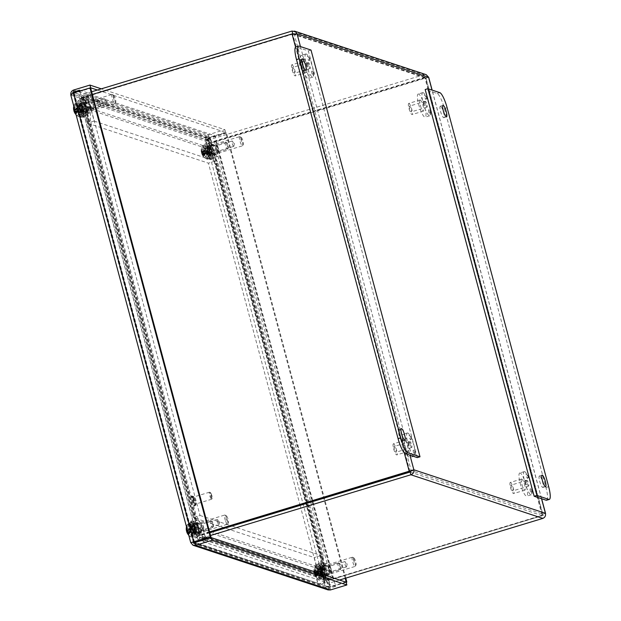 <?xml version="1.0" encoding="UTF-8"?>
<svg xmlns="http://www.w3.org/2000/svg" width="621" height="621" viewBox="0 0 621 621"><rect width="100%" height="100%" fill="white"/><g stroke="black" fill="none" stroke-linecap="round" stroke-linejoin="round"><path stroke-width="0.47" stroke-dasharray="3.1 2.33" d="M440.522 106.222A6 1.289 73.1 0 0 440.32 106.214A6 1.289 73.1 0 0 440.825 112.331A6 1.289 73.1 0 0 443.798 117.695A6 1.289 73.1 0 0 443.417 112.013A6 1.289 73.1 0 0 440.522 106.222M539.602 475.989A6 1.289 73.1 0 0 539.401 475.981A6 1.289 73.1 0 0 539.905 482.09A6 1.289 73.1 0 0 542.878 487.462A6 1.289 73.1 0 0 542.498 481.78A6 1.289 73.1 0 0 539.602 475.989M546.589 500.231A14.508 3.113 73.1 0 0 545.952 487.524L444.403 108.512A14.508 3.113 73.1 0 0 437.106 93.468L425.183 89.525M346.316 566.965A2.802 0.605 -106.9 0 1 344.965 564.256A2.802 0.605 -106.9 0 1 344.787 561.601A2.802 0.605 -106.9 0 1 345.051 561.726A2.802 0.605 -106.9 0 1 346.176 564.109A2.802 0.605 -106.9 0 1 346.572 566.717A2.802 0.605 -106.9 0 1 346.417 566.973A2.802 0.605 -106.9 0 1 346.316 566.965M331.203 572.57A3.796 0.815 -106.9 0 1 329.371 568.906A3.796 0.815 -106.9 0 1 329.13 565.312A3.796 0.815 -106.9 0 1 331.009 568.704A3.796 0.815 -106.9 0 1 331.327 572.57A3.796 0.815 -106.9 0 1 331.203 572.57M329.51 566.259A2.802 0.605 -106.9 0 1 330.869 568.968A2.802 0.605 -106.9 0 1 331.04 571.63A2.802 0.605 -106.9 0 1 330.946 571.623A2.802 0.605 -106.9 0 1 329.596 568.914A2.802 0.605 -106.9 0 1 329.417 566.259A2.802 0.605 -106.9 0 1 329.51 566.259M323.968 574.759A3.796 0.815 73.1 0 0 324.092 574.767A3.796 0.815 73.1 0 0 323.774 570.901A3.796 0.815 73.1 0 0 321.895 567.509A3.796 0.815 73.1 0 0 322.136 571.095A3.796 0.815 73.1 0 0 323.968 574.759M353.931 558A3.641 0.784 -106.9 0 1 353.993 558.031A3.641 0.784 -106.9 0 1 355.608 561.252A3.641 0.784 -106.9 0 1 356.05 564.823A3.641 0.784 -106.9 0 1 354.149 561.826A3.641 0.784 -106.9 0 1 353.931 558M352.549 557.223A4.797 1.032 73.1 0 0 352.386 557.216A4.797 1.032 73.1 0 0 352.79 562.106A4.797 1.032 73.1 0 0 355.165 566.399A4.797 1.032 73.1 0 0 355.352 566.22A4.797 1.032 73.1 0 0 354.762 561.508A4.797 1.032 73.1 0 0 352.635 557.262A4.797 1.032 73.1 0 0 352.549 557.223M323.137 566.135A4.797 1.032 -106.9 0 1 325.458 570.761A4.797 1.032 -106.9 0 1 325.761 575.31A4.797 1.032 -106.9 0 1 323.386 571.017A4.797 1.032 -106.9 0 1 322.974 566.127A4.797 1.032 -106.9 0 1 323.137 566.135M322.361 563.216A7.856 1.684 -106.9 0 1 326.149 570.792A7.856 1.684 -106.9 0 1 326.646 578.236A7.856 1.684 -106.9 0 1 322.757 571.211A7.856 1.684 -106.9 0 1 322.089 563.2A7.856 1.684 -106.9 0 1 322.361 563.216M320.987 563.627A7.856 1.684 -106.9 0 1 324.775 571.211A7.856 1.684 -106.9 0 1 325.272 578.656A7.856 1.684 -106.9 0 1 321.383 571.623A7.856 1.684 -106.9 0 1 320.715 563.62A7.856 1.684 -106.9 0 1 320.987 563.627M218.305 521.12A2.802 0.605 -106.9 0 1 218.965 524.528A2.802 0.605 -106.9 0 1 218.809 524.776A2.802 0.605 -106.9 0 1 217.42 522.269A2.802 0.605 -106.9 0 1 217.187 519.404A2.802 0.605 -106.9 0 1 217.451 519.529A2.802 0.605 -106.9 0 1 218.305 521.12M203.044 525.444A3.796 0.815 -106.9 0 1 203.727 530.381A3.796 0.815 -106.9 0 1 201.848 526.988A3.796 0.815 -106.9 0 1 201.53 523.123A3.796 0.815 -106.9 0 1 203.044 525.444M202.322 527.718A2.802 0.605 -106.9 0 1 201.817 524.07A2.802 0.605 -106.9 0 1 202.935 525.785A2.802 0.605 -106.9 0 1 203.44 529.434A2.802 0.605 -106.9 0 1 202.322 527.718M195.809 527.633A3.796 0.815 73.1 0 0 194.295 525.312A3.796 0.815 73.1 0 0 194.614 529.177A3.796 0.815 73.1 0 0 196.492 532.57A3.796 0.815 73.1 0 0 195.809 527.633M226.859 520.545A3.641 0.784 -106.9 0 1 225.997 517.091A3.641 0.784 -106.9 0 1 226.393 515.841A3.641 0.784 -106.9 0 1 228.008 519.063A3.641 0.784 -106.9 0 1 228.45 522.634A3.641 0.784 -106.9 0 1 226.859 520.545M225.648 521.275A4.797 1.032 73.1 0 0 227.565 524.209A4.797 1.032 73.1 0 0 227.744 524.031A4.797 1.032 73.1 0 0 227.162 519.319A4.797 1.032 73.1 0 0 225.035 515.073A4.797 1.032 73.1 0 0 224.779 515.026A4.797 1.032 73.1 0 0 225.648 521.275M196.244 530.187A4.797 1.032 -106.9 0 1 195.374 523.938A4.797 1.032 -106.9 0 1 197.757 528.23A4.797 1.032 -106.9 0 1 198.161 533.121A4.797 1.032 -106.9 0 1 196.244 530.187M195.91 531.242A7.856 1.684 -106.9 0 1 194.489 521.011A7.856 1.684 -106.9 0 1 198.386 528.036A7.856 1.684 -106.9 0 1 199.046 536.047A7.856 1.684 -106.9 0 1 195.91 531.242M194.536 531.654A7.856 1.684 -106.9 0 1 193.115 521.423A7.856 1.684 -106.9 0 1 197.004 528.455A7.856 1.684 -106.9 0 1 197.672 536.459A7.856 1.684 -106.9 0 1 194.536 531.654M106.028 104.204A2.802 0.605 -106.9 0 1 104.67 101.495A2.802 0.605 -106.9 0 1 104.491 98.84A2.802 0.605 -106.9 0 1 104.763 98.956A2.802 0.605 -106.9 0 1 105.88 101.347A2.802 0.605 -106.9 0 1 106.276 103.955A2.802 0.605 -106.9 0 1 106.121 104.204A2.802 0.605 -106.9 0 1 106.028 104.204M90.907 109.808A3.796 0.815 -106.9 0 1 89.075 106.144A3.796 0.815 -106.9 0 1 88.834 102.55A3.796 0.815 -106.9 0 1 90.713 105.943A3.796 0.815 -106.9 0 1 91.039 109.808A3.796 0.815 -106.9 0 1 90.907 109.808M89.214 103.497A2.802 0.605 -106.9 0 1 90.573 106.207A2.802 0.605 -106.9 0 1 90.751 108.869A2.802 0.605 -106.9 0 1 90.658 108.861A2.802 0.605 -106.9 0 1 89.3 106.152A2.802 0.605 -106.9 0 1 89.121 103.497A2.802 0.605 -106.9 0 1 89.214 103.497M83.672 111.997A3.796 0.815 73.1 0 0 83.804 112.005A3.796 0.815 73.1 0 0 83.478 108.139A3.796 0.815 73.1 0 0 81.599 104.747A3.796 0.815 73.1 0 0 81.84 108.333A3.796 0.815 73.1 0 0 83.672 111.997M113.635 95.238A3.641 0.784 -106.9 0 1 113.705 95.269A3.641 0.784 -106.9 0 1 115.312 98.491A3.641 0.784 -106.9 0 1 115.762 102.061A3.641 0.784 -106.9 0 1 113.86 99.065A3.641 0.784 -106.9 0 1 113.635 95.238M112.254 94.462A4.797 1.032 73.1 0 0 112.091 94.454A4.797 1.032 73.1 0 0 112.494 99.344A4.797 1.032 73.1 0 0 114.877 103.637A4.797 1.032 73.1 0 0 115.056 103.459A4.797 1.032 73.1 0 0 114.466 98.747A4.797 1.032 73.1 0 0 112.339 94.501A4.797 1.032 73.1 0 0 112.254 94.462M82.849 103.373A4.797 1.032 -106.9 0 1 85.162 108A4.797 1.032 -106.9 0 1 85.465 112.548A4.797 1.032 -106.9 0 1 83.09 108.256A4.797 1.032 -106.9 0 1 82.686 103.365A4.797 1.032 -106.9 0 1 82.849 103.373M82.065 100.455A7.856 1.684 -106.9 0 1 85.861 108.031A7.856 1.684 -106.9 0 1 86.358 115.475A7.856 1.684 -106.9 0 1 82.461 108.45A7.856 1.684 -106.9 0 1 81.801 100.439A7.856 1.684 -106.9 0 1 82.065 100.455M80.691 100.866A7.856 1.684 -106.9 0 1 84.479 108.45A7.856 1.684 -106.9 0 1 84.984 115.894A7.856 1.684 -106.9 0 1 81.087 108.861A7.856 1.684 -106.9 0 1 80.427 100.858A7.856 1.684 -106.9 0 1 80.691 100.866M233.628 146.393A2.802 0.605 -106.9 0 1 232.27 143.684A2.802 0.605 -106.9 0 1 232.099 141.029A2.802 0.605 -106.9 0 1 232.363 141.153A2.802 0.605 -106.9 0 1 233.488 143.536A2.802 0.605 -106.9 0 1 233.876 146.152A2.802 0.605 -106.9 0 1 233.721 146.401A2.802 0.605 -106.9 0 1 233.628 146.393M218.507 151.998A3.796 0.815 -106.9 0 1 216.675 148.334A3.796 0.815 -106.9 0 1 216.434 144.747A3.796 0.815 -106.9 0 1 218.32 148.14A3.796 0.815 -106.9 0 1 218.639 152.005A3.796 0.815 -106.9 0 1 218.507 151.998M216.822 145.694A2.802 0.605 -106.9 0 1 218.173 148.403A2.802 0.605 -106.9 0 1 218.351 151.058A2.802 0.605 -106.9 0 1 218.258 151.05A2.802 0.605 -106.9 0 1 216.9 148.349A2.802 0.605 -106.9 0 1 216.721 145.687A2.802 0.605 -106.9 0 1 216.822 145.694M211.272 154.187A3.796 0.815 73.1 0 0 211.404 154.194A3.796 0.815 73.1 0 0 211.086 150.329A3.796 0.815 73.1 0 0 209.207 146.936A3.796 0.815 73.1 0 0 209.448 150.53A3.796 0.815 73.1 0 0 211.272 154.187M241.235 137.435A3.641 0.784 -106.9 0 1 241.305 137.466A3.641 0.784 -106.9 0 1 242.92 140.68A3.641 0.784 -106.9 0 1 243.362 144.251A3.641 0.784 -106.9 0 1 241.46 141.262A3.641 0.784 -106.9 0 1 241.235 137.435M239.853 136.651A4.797 1.032 73.1 0 0 239.69 136.643A4.797 1.032 73.1 0 0 240.094 141.534A4.797 1.032 73.1 0 0 242.477 145.826A4.797 1.032 73.1 0 0 242.656 145.648A4.797 1.032 73.1 0 0 242.066 140.936A4.797 1.032 73.1 0 0 239.939 136.69A4.797 1.032 73.1 0 0 239.853 136.651M210.449 145.562A4.797 1.032 -106.9 0 1 212.762 150.197A4.797 1.032 -106.9 0 1 213.073 154.738A4.797 1.032 -106.9 0 1 210.69 150.445A4.797 1.032 -106.9 0 1 210.286 145.555A4.797 1.032 -106.9 0 1 210.449 145.562M209.665 142.644A7.856 1.684 -106.9 0 1 213.461 150.228A7.856 1.684 -106.9 0 1 213.958 157.664A7.856 1.684 -106.9 0 1 210.061 150.639A7.856 1.684 -106.9 0 1 209.401 142.628A7.856 1.684 -106.9 0 1 209.665 142.644M208.291 143.055A7.856 1.684 -106.9 0 1 212.087 150.639A7.856 1.684 -106.9 0 1 212.584 158.083A7.856 1.684 -106.9 0 1 208.687 151.058A7.856 1.684 -106.9 0 1 208.027 143.047A7.856 1.684 -106.9 0 1 208.291 143.055M401.942 440.918A6 1.289 73.1 0 0 402.152 440.926A6 1.289 73.1 0 0 401.64 434.809A6 1.289 73.1 0 0 398.666 429.445A6 1.289 73.1 0 0 399.047 435.127A6 1.289 73.1 0 0 401.942 440.918M302.869 71.151A6 1.289 73.1 0 0 303.071 71.159A6 1.289 73.1 0 0 302.567 65.05A6 1.289 73.1 0 0 299.594 59.678A6 1.289 73.1 0 0 299.974 65.36A6 1.289 73.1 0 0 302.869 71.151M311.012 50.053L308.303 50.875L296.38 46.932A14.508 3.113 73.1 0 0 295.883 46.909M417.289 457.615L308.303 50.875M88.174 107.596L88.749 112.168L87.313 111.695L85.31 106.649L84.743 102.085L86.172 102.558L88.174 107.596L85.496 108.411L83.493 103.373L82.065 102.9L82.64 107.464L84.642 112.502L86.071 112.975L85.496 108.411M86.071 112.975L88.749 112.168M84.642 112.502L87.313 111.695M82.64 107.464L85.31 106.649M82.065 102.9L84.743 102.085M83.493 103.373L86.172 102.558M200.878 528.207L201.445 532.771L200.016 532.298L198.014 527.26L197.439 522.696L198.875 523.169L200.878 528.207L198.2 529.014L196.197 523.977L194.769 523.503L195.336 528.067L197.338 533.113L198.774 533.586L198.2 529.014M198.774 533.586L201.445 532.771M197.338 533.113L200.016 532.298M195.336 528.067L198.014 527.26M194.769 523.503L197.439 522.696M196.197 523.977L198.875 523.169M212.351 144.282L213.787 144.755L215.782 149.793L216.356 154.357L214.928 153.884L212.925 148.846L212.351 144.282L209.673 145.089L210.247 149.661L212.25 154.699L213.678 155.172L213.112 150.608L211.109 145.562L209.673 145.089M211.109 145.562L213.787 144.755M213.112 150.608L215.782 149.793M213.678 155.172L216.356 154.357M212.25 154.699L214.928 153.884M210.247 149.661L212.925 148.846M325.055 564.885L326.483 565.358L328.486 570.404L329.06 574.968L327.624 574.495L325.621 569.457L325.055 564.885L322.377 565.7L322.951 570.264L324.954 575.302L326.382 575.776L325.808 571.211L323.805 566.173L322.377 565.7M323.805 566.173L326.483 565.358M325.808 571.211L328.486 570.404M326.382 575.776L329.06 574.968M324.954 575.302L327.624 574.495M322.951 570.264L325.621 569.457M327.562 579.905A4.075 3.936 108.3 0 1 322.71 577.173L320.653 569.511L200.49 529.775L202.547 537.437A4.075 3.936 -71.7 0 0 207.391 540.177L327.57 579.905L323.758 581.062L323.021 578.33L326.832 577.173L327.57 579.905L326.832 577.173L206.661 537.437L207.391 540.177M205.217 536.629L325.388 576.358L323.331 568.696L203.168 528.96L205.217 536.629A1.211 1.164 -71.7 0 0 206.661 537.437L202.85 538.593L203.587 541.326L207.398 540.177L206.669 537.437M203.168 528.96L200.49 529.775M325.388 576.358A1.211 1.164 -71.7 0 0 326.825 577.173M323.331 568.696L320.653 569.511M88.5 96.457A4.075 3.936 -71.7 0 0 85.737 101.502L87.786 109.164L207.957 148.9L205.9 141.239A4.075 3.936 108.3 0 1 208.664 136.193L88.5 96.457L84.689 97.613L85.426 100.346L89.238 99.189L88.508 96.457L89.23 99.197L209.401 138.925L208.672 136.193L204.86 137.35L210.752 139.29L423.957 74.683L426.2 74.691M208.578 140.424L88.415 100.695L90.464 108.357L210.635 148.093L208.578 140.424A1.211 1.164 108.3 0 1 209.401 138.925L205.598 140.082L204.86 137.35M210.635 148.093L207.957 148.9M88.415 100.695A1.211 1.164 108.3 0 1 89.23 99.197M90.464 108.357L87.786 109.164M209.409 138.925L208.672 136.193M91.644 91.768L78.797 95.665L84.689 97.613M205.598 140.082L211.482 142.03L210.752 139.29M320.801 569.558L320.661 556.874L215.394 163.998L208.097 148.947L210.775 148.14L218.072 163.183L323.339 556.059L323.479 568.743L320.801 569.558L323.052 577.965L328.61 579.804A4.075 0.598 165 0 0 333.423 578.982L542.816 515.523C544.997 514.553 545.867 513.808 545.424 513.288L542.746 514.103L425.944 78.091L542.746 514.103L411.18 470.594L294.37 34.66L425.936 78.168L424.686 77.415L211.482 142.03M292.553 33.845L79.535 98.397L85.426 100.346M339.485 580.03L329.642 583.01L323.758 581.062M203.587 541.326L197.695 539.385L210.542 535.488M202.85 538.593L196.958 536.645L197.695 539.385M209.805 532.756L196.958 536.645M323.479 568.743L325.73 577.157L331.288 578.989L332.716 578.749L542.11 515.29L542.746 514.103L542.117 515.663L328.913 580.278L323.021 578.33M79.535 98.397L78.797 95.665M328.913 580.278L329.642 583.01M215.394 163.998L218.072 163.183M320.661 556.874L323.339 556.059M90.456 120.994L90.324 108.31L87.646 109.117L87.786 121.801L90.456 120.994L195.731 513.87L203.02 528.913L200.35 529.729L193.053 514.677L195.731 513.87M87.786 121.801L193.053 514.677M427.885 77.578L425.61 78.091L542.816 515.523L542.11 515.29L424.904 77.858L428.032 77.532L425.936 78.168L424.904 77.858L425.61 78.091L216.217 141.557A4.075 0.598 -15 0 1 211.404 142.372L205.846 140.54L208.097 148.947M205.846 140.54L208.524 139.725L210.775 148.14M87.646 109.117L85.395 100.711L79.837 98.871A4.075 0.598 -15 0 1 79.705 98.77A4.075 0.598 -15 0 1 82.64 97.388L92.358 94.439M90.324 108.31L88.066 99.896L85.395 100.711M209.572 531.871L199.846 534.813A4.075 0.598 165 0 0 196.919 536.202A4.075 0.598 165 0 0 197.043 536.303L202.601 538.135L205.279 537.328L203.02 528.913M202.601 538.135L200.35 529.729M88.066 99.896L82.515 98.064L83.346 97.621L292.739 34.163L292.033 33.93M205.279 537.328L199.683 535.457L200.552 535.046L83.346 97.621M325.73 577.157L323.052 577.965M208.524 139.725L214.082 141.565L215.51 141.316L311.959 501.287M209.681 532.282L200.552 535.046M424.904 77.858L215.51 141.316M293.166 33.751L425.307 77.4L424.686 77.415L423.957 74.683L292.002 31.05M297.048 33.852L294.37 34.66L292.739 33.782M294.37 34.66L292.739 34.163L409.953 471.587L413.128 470.004M410.163 472.03L542.117 515.663L542.847 518.395M210.387 153.278A6.047 1.296 73.1 0 0 207.142 146.998A6.047 1.296 73.1 0 0 207.655 153.162A6.047 1.296 73.1 0 0 210.651 158.572A6.047 1.296 73.1 0 0 210.387 153.278M217.171 151.221A6.047 1.296 -106.9 0 1 217.435 156.515A6.047 1.296 -106.9 0 1 214.439 151.105A6.047 1.296 -106.9 0 1 213.927 144.941A6.047 1.296 -106.9 0 1 217.171 151.221M322.47 571.576A6.047 1.296 73.1 0 0 319.225 565.296A6.047 1.296 73.1 0 0 319.737 571.46A6.047 1.296 73.1 0 0 322.734 576.87A6.047 1.296 73.1 0 0 322.47 571.576M329.254 569.519A6.047 1.296 -106.9 0 1 329.518 574.813A6.047 1.296 -106.9 0 1 326.522 569.403A6.047 1.296 -106.9 0 1 326.009 563.239A6.047 1.296 -106.9 0 1 329.254 569.519M306.774 502.855L215.2 161.103L94.151 121.079L90.433 107.208L94.012 108.396L90.293 94.524L83.517 96.581L87.227 110.445L83.649 109.265L87.367 123.129L208.415 163.16L299.99 504.912M94.012 108.396L87.227 110.445M90.433 107.208L83.649 109.265M94.151 121.079L87.367 123.129M215.2 161.103L208.415 163.16M300.114 505.385L318.022 572.213L314.443 571.025L318.162 584.889L328.897 588.444L208.144 137.792L83.517 96.581M90.293 94.524L214.92 135.735L335.674 586.387L324.938 582.84L321.228 568.968L324.806 570.156L318.022 572.213M324.806 570.156L306.898 503.328M321.228 568.968L314.443 571.025M324.938 582.84L318.162 584.889M335.674 586.387L328.897 588.444M214.92 135.735L208.144 137.792M191.276 527.415A6.047 1.296 73.1 0 0 194.52 533.695A6.047 1.296 73.1 0 0 194.008 527.532A6.047 1.296 73.1 0 0 191.012 522.129A6.047 1.296 73.1 0 0 191.276 527.415M198.052 525.366A6.047 1.296 -106.9 0 1 197.796 520.072A6.047 1.296 -106.9 0 1 200.793 525.482A6.047 1.296 -106.9 0 1 201.297 531.646A6.047 1.296 -106.9 0 1 198.052 525.366M79.193 109.125A6.047 1.296 73.1 0 0 82.438 115.405A6.047 1.296 73.1 0 0 81.925 109.242A6.047 1.296 73.1 0 0 78.929 103.831A6.047 1.296 73.1 0 0 79.193 109.125M85.977 107.068A6.047 1.296 -106.9 0 1 85.714 101.774A6.047 1.296 -106.9 0 1 88.71 107.185A6.047 1.296 -106.9 0 1 89.222 113.348A6.047 1.296 -106.9 0 1 85.977 107.068M231.951 526.041L321.08 555.508L324.799 569.379L321.22 568.192L324.93 582.056L318.154 584.113L314.436 570.249L318.014 571.429L314.296 557.565L193.247 517.541L83.641 108.489L87.219 109.669L83.501 95.805L72.773 92.257M321.22 568.192L314.436 570.249M324.799 569.379L318.014 571.429M321.08 555.508L314.296 557.565M79.55 90.2L90.286 93.748L94.004 107.612L90.425 106.432L200.032 515.484L193.247 517.541M200.032 515.484L231.152 525.777M90.425 106.432L83.641 108.489M94.004 107.612L87.219 109.669M90.286 93.748L83.501 95.805M73.014 93.173L193.325 542.156M200.195 540.441L79.775 91.046M193.519 542.909L318.154 584.113M324.93 582.056L200.412 540.883M211.124 493.625A3.066 0.66 -106.9 0 1 212.157 498.36A3.066 0.66 -106.9 0 1 210.519 495.729A3.066 0.66 -106.9 0 1 210.426 492.632A3.066 0.66 -106.9 0 1 211.124 493.625M210.55 493.416A3.679 0.792 73.1 0 0 209.712 492.228A3.679 0.792 73.1 0 0 209.518 492.189A3.679 0.792 73.1 0 0 209.828 495.938A3.679 0.792 73.1 0 0 211.652 499.23A3.679 0.792 73.1 0 0 211.792 499.09A3.679 0.792 73.1 0 0 210.55 493.416M194.295 498.337A3.679 0.792 -106.9 0 1 195.483 502.001A3.679 0.792 -106.9 0 1 195.398 504.151A3.679 0.792 -106.9 0 1 193.581 500.86A3.679 0.792 -106.9 0 1 193.271 497.118A3.679 0.792 -106.9 0 1 194.295 498.337M83.261 116.601A5.434 1.164 -106.9 0 1 80.637 111.353A5.434 1.164 -106.9 0 1 80.288 106.199A5.434 1.164 -106.9 0 1 80.474 106.214A5.434 1.164 -106.9 0 1 83.098 111.462A5.434 1.164 -106.9 0 1 83.447 116.608A5.434 1.164 -106.9 0 1 83.261 116.601M77.796 107.022A5.434 1.164 73.1 0 0 77.617 107.014A5.434 1.164 73.1 0 0 78.075 112.556A5.434 1.164 73.1 0 0 80.769 117.423A5.434 1.164 73.1 0 0 80.419 112.269A5.434 1.164 73.1 0 0 77.796 107.022M194.746 532.678A5.434 1.164 -106.9 0 1 192.122 527.431A5.434 1.164 -106.9 0 1 191.78 522.277A5.434 1.164 -106.9 0 1 191.967 522.284A5.434 1.164 -106.9 0 1 194.59 527.532A5.434 1.164 -106.9 0 1 194.932 532.686A5.434 1.164 -106.9 0 1 194.746 532.678M189.289 523.099A5.434 1.164 73.1 0 0 189.102 523.092A5.434 1.164 73.1 0 0 189.56 528.634A5.434 1.164 73.1 0 0 192.254 533.493A5.434 1.164 73.1 0 0 191.912 528.347A5.434 1.164 73.1 0 0 189.289 523.099M209.704 158.409A5.434 1.164 -106.9 0 1 207.08 153.162A5.434 1.164 -106.9 0 1 206.731 148.008A5.434 1.164 -106.9 0 1 206.917 148.015A5.434 1.164 -106.9 0 1 209.541 153.263A5.434 1.164 -106.9 0 1 209.89 158.417A5.434 1.164 -106.9 0 1 209.704 158.409M204.239 148.83A5.434 1.164 73.1 0 0 204.053 148.823A5.434 1.164 73.1 0 0 204.519 154.365A5.434 1.164 73.1 0 0 207.212 159.224A5.434 1.164 73.1 0 0 206.863 154.078A5.434 1.164 73.1 0 0 204.239 148.83M321.189 574.487A5.434 1.164 -106.9 0 1 318.565 569.24A5.434 1.164 -106.9 0 1 318.224 564.085A5.434 1.164 -106.9 0 1 318.402 564.093A5.434 1.164 -106.9 0 1 321.026 569.341A5.434 1.164 -106.9 0 1 321.375 574.495A5.434 1.164 -106.9 0 1 321.189 574.487M315.732 564.908A5.434 1.164 73.1 0 0 315.546 564.9A5.434 1.164 73.1 0 0 316.004 570.443A5.434 1.164 73.1 0 0 318.697 575.302A5.434 1.164 73.1 0 0 318.356 570.156A5.434 1.164 73.1 0 0 315.732 564.908M328.028 589.903L325.381 587.148L330.395 587.07L346.153 582.296M330.426 589.95L329.689 587.218L194.14 542.614L194.761 542.599L193.504 541.923L73.542 94.229L74.233 92.801L209.168 137.412L208.151 138.848L205.481 139.663L325.381 587.148L328.059 586.34L208.151 138.848L73.604 94.361L193.511 541.846L329.689 587.218L346.138 582.226M194.357 542.133L191.454 542.475M194.544 542.156L74.241 93.173L73.604 94.361L70.778 94.966M73.534 92.94L74.241 93.173L90.689 88.19M345.183 578.306L225.827 132.871L226.533 133.104L205.481 139.663C205.14 137.249 206.125 135.588 208.431 134.679L224.88 129.696L101.324 88.842M70.817 94.703L70.934 95.168L205.481 139.663M73.503 90.061L208.431 134.679L209.168 137.412L225.617 132.428L97.388 90.029M73.992 91.885L74.233 92.801L90.092 87.988M225.617 132.428L224.88 129.696M328.059 586.34L329.689 586.837L345.548 582.032M208.151 138.848L209.386 137.854L225.827 132.871M209.386 137.854L210.092 138.087L330.395 587.07L329.689 586.837L209.386 137.854L206.211 139.438M345.781 578.12L226.533 133.104M212.615 525.156A3.679 0.792 73.1 0 0 210.643 520.577A3.679 0.792 73.1 0 0 210.449 520.538A3.679 0.792 73.1 0 0 210.767 524.287A3.679 0.792 73.1 0 0 212.584 527.578A3.679 0.792 73.1 0 0 212.724 527.439A3.679 0.792 73.1 0 0 212.615 525.156M213.383 524.45A2.468 0.528 -106.9 0 1 213.461 525.987A2.468 0.528 -106.9 0 1 212.141 523.868A2.468 0.528 -106.9 0 1 212.064 521.376A2.468 0.528 -106.9 0 1 213.383 524.45M192.774 531.172A3.679 0.792 73.1 0 0 190.608 526.554A3.679 0.792 73.1 0 0 190.919 530.303A3.679 0.792 73.1 0 0 192.735 533.586A3.679 0.792 73.1 0 0 192.774 531.172M187.154 530.955A9.284 3.811 146 0 1 187.472 530.194L187.884 530.551L187.154 530.955L187.48 531.56A9.362 1.933 171 0 0 188.512 531.739A3.687 0.792 -106.9 0 1 188.792 533.059L188.792 533.059A9.362 4.789 -15.3 0 1 187.666 532.469L188.334 532.647L187.534 533.26A9.362 8.686 -68.7 0 0 188.481 534.828L190.841 532.158A1.824 0.396 73.1 0 1 190.732 532.05L189.933 530.062L186.874 530.901A3.284 0.706 73.1 0 1 186.626 529.721L186.347 529.573M190.903 530.839L188.543 531.646A3.284 0.706 73.1 0 1 188.792 532.826L191.02 531.157A1.824 0.396 73.1 0 0 190.95 530.823L187.48 531.56M188.047 534.394L188.093 534.464A3.687 0.792 -106.9 0 0 188.481 534.828M188.52 534.402A3.284 0.706 73.1 0 1 188.132 534.013L190.732 532.05M186.626 529.721L189.863 529.736A1.824 0.396 73.1 0 0 189.933 530.062M189.979 528.727L186.898 528.145A3.284 0.706 73.1 0 1 187.286 528.533L190.142 528.844A1.824 0.396 73.1 0 0 190.111 528.805A1.824 0.396 73.1 0 0 190.034 528.735L186.455 530.093A9.284 7.561 21 0 1 186.284 529.007L187.2 529.86L186.455 530.093L186.541 529.69A9.362 9.036 135 0 1 186.657 527.803A3.687 0.792 -106.9 0 1 187.084 528.23L187.084 528.23A9.362 7.677 -45 0 0 186.836 529.985L187.045 530.691L190.826 529.822L190.95 530.823M191.462 532.74A6.676 1.436 73.1 0 0 189.265 526.29A6.676 1.436 73.1 0 0 187.278 524.59L187.278 524.59A6.676 1.436 73.1 0 0 188.093 531.157A6.676 1.436 73.1 0 0 191.058 537.064L191.058 537.064A6.676 1.436 73.1 0 0 191.462 532.74M187.472 530.194A9.284 3.175 -10.6 0 0 187.045 530.691M186.284 529.007A9.284 8.818 168.8 0 0 186.432 530.225L190.313 529.302L190.034 528.735L189.863 529.736L190.313 529.302M187.053 532.624L187.643 531.956L186.812 532.034L186.595 531.39L189.871 530.078M186.952 532.422A9.284 2.484 148.9 0 1 186.921 532.298L190.647 530.885M187.93 534.231A9.362 8.026 152 0 1 187.231 532.965L186.921 532.298M190.973 531.188L187.534 532.756A9.284 8.127 33 0 0 188.233 533.804A9.284 8.252 165.3 0 1 187.511 532.888L190.794 532.197M193.83 532.228A7.219 1.552 73.1 0 0 189.576 523.161A7.219 1.552 73.1 0 0 190.189 530.52A7.219 1.552 73.1 0 0 193.768 536.979A7.219 1.552 73.1 0 0 193.83 532.228M188.233 533.804L188.334 532.647L191.159 531.382L187.457 532.88M190.826 529.822L190.212 528.921M191.02 531.157L190.841 532.158M191.478 525.226L192.052 525.055L192.743 526.476L192.168 526.647L191.478 525.226A5.379 1.157 73.1 0 0 191.485 526.065L192.176 527.485L192.751 527.314L192.068 525.894L191.485 526.065M193.178 532.368L193.752 532.189L193.744 530.986L193.162 531.165L193.178 532.368A5.379 1.157 73.1 0 0 193.659 533.354L193.643 532.158L194.226 531.98L194.233 533.183L193.659 533.354M195.281 533.881L195.856 533.703L195.165 532.282L194.59 532.461L195.281 533.881A5.379 1.157 73.1 0 0 195.266 533.043L194.583 531.623L195.157 531.444L195.848 532.865L195.266 533.043M193.441 534.984A8.764 1.879 -106.9 0 1 190.624 526.266A8.764 1.879 -106.9 0 1 190.833 521.166A8.764 1.879 -106.9 0 1 195.18 529.007A8.764 1.879 -106.9 0 1 195.918 537.941A8.764 1.879 -106.9 0 1 193.441 534.984M192.176 527.485A3.462 0.745 73.1 0 0 193.162 531.165M193.643 532.158A3.462 0.745 73.1 0 0 194.381 532.872A3.462 0.745 73.1 0 0 194.59 532.461M194.583 531.623A3.462 0.745 73.1 0 0 193.589 527.943L193.581 526.74A5.379 1.157 73.1 0 0 193.1 525.754L193.108 526.957A3.462 0.745 73.1 0 0 192.37 526.243A3.462 0.745 73.1 0 0 192.168 526.647M192.743 526.476A3.462 0.745 -106.9 0 1 192.952 526.065A3.462 0.745 -106.9 0 1 193.69 526.779L193.674 525.576L193.1 525.754M192.052 525.055A5.379 1.157 -106.9 0 1 192.394 524.233A5.379 1.157 -106.9 0 1 193.674 525.576M195.157 531.444A3.462 0.745 -106.9 0 0 194.171 527.772L194.156 526.569A5.379 1.157 -106.9 0 1 195.848 532.865M195.856 533.703A5.379 1.157 -106.9 0 1 195.514 534.526A5.379 1.157 -106.9 0 1 194.233 533.183M195.165 532.282A3.462 0.745 -106.9 0 1 194.963 532.694A3.462 0.745 -106.9 0 1 194.226 531.98M194.171 527.772L193.589 527.943M193.744 530.986A3.462 0.745 -106.9 0 1 192.751 527.314M194.156 526.569L193.581 526.74M193.108 526.957L193.69 526.779M193.752 532.189A5.379 1.157 -106.9 0 1 192.068 525.894M194.257 525.405A5.379 1.157 -106.9 0 1 196.166 530.916A5.379 1.157 -106.9 0 1 196.096 534.355A5.379 1.157 -106.9 0 1 194.575 532.539A5.379 1.157 -106.9 0 1 192.844 527.19A5.379 1.157 -106.9 0 1 192.976 524.054A5.379 1.157 -106.9 0 1 194.257 525.405M194.598 534.634A8.764 1.879 -106.9 0 1 191.78 525.917A8.764 1.879 -106.9 0 1 191.99 520.817A8.764 1.879 -106.9 0 1 196.337 528.657A8.764 1.879 -106.9 0 1 197.074 537.592A8.764 1.879 -106.9 0 1 194.598 534.634M340.23 567.353A3.679 0.792 73.1 0 0 338.259 562.766A3.679 0.792 73.1 0 0 338.065 562.735A3.679 0.792 73.1 0 0 338.375 566.484A3.679 0.792 73.1 0 0 340.199 569.768A3.679 0.792 73.1 0 0 340.339 569.636A3.679 0.792 73.1 0 0 340.23 567.353M340.999 566.647A2.468 0.528 -106.9 0 1 341.069 568.176A2.468 0.528 -106.9 0 1 339.757 566.065A2.468 0.528 -106.9 0 1 339.671 563.573A2.468 0.528 -106.9 0 1 340.999 566.647M320.382 573.369A3.679 0.792 73.1 0 0 318.216 568.751A3.679 0.792 73.1 0 0 318.526 572.492A3.679 0.792 73.1 0 0 320.351 575.783A3.679 0.792 73.1 0 0 320.382 573.369M316.407 575.023L316.399 575.248A9.362 4.789 -15.3 0 1 315.282 574.666L315.942 574.844L315.142 575.457A9.362 8.686 -68.7 0 0 316.089 577.025L318.457 574.347A1.824 0.396 73.1 0 1 318.348 574.239L317.541 572.259L314.482 573.098A3.284 0.706 73.1 0 1 314.234 571.91L313.962 571.77A9.362 4.44 175.8 0 0 313.954 572.399A9.362 4.44 175.8 0 0 314.016 572.678L314.808 572.057L314.063 572.29L314.156 571.887A9.362 9.036 135 0 1 314.265 569.993L314.505 570.342L314.265 569.993A3.687 0.792 -106.9 0 1 314.7 570.427A9.362 7.677 -45 0 0 314.451 572.182L314.661 572.88L315.499 572.748L314.762 573.144L315.088 573.757A9.362 1.933 171 0 0 316.12 573.936L316.12 573.936A3.687 0.792 -106.9 0 1 316.399 575.248L318.627 573.346A1.824 0.396 73.1 0 0 318.557 573.02L316.159 573.843A3.284 0.706 73.1 0 1 316.407 575.023M316.089 577.025A3.687 0.792 -106.9 0 1 315.709 576.661A3.687 0.792 -106.9 0 1 315.662 576.591L315.747 576.203L315.662 576.591A9.362 8.026 152 0 1 315.538 576.428A9.362 8.026 152 0 1 314.847 575.162L314.529 574.495L315.251 574.153L314.428 574.231L314.203 573.587A9.362 2.282 -19 0 1 314.195 573.548A9.362 2.282 -19 0 1 314.234 573.082A3.687 0.792 -106.9 0 1 313.962 571.77L314.234 573.098M316.136 576.591A3.284 0.706 73.1 0 1 315.747 576.203L318.348 574.239M317.587 570.916L314.505 570.342A3.284 0.706 73.1 0 1 314.894 570.73L317.75 571.041A1.824 0.396 73.1 0 0 317.719 571.002A1.824 0.396 73.1 0 0 317.649 570.932L314.063 572.29A9.284 7.561 21 0 1 313.9 571.204A9.284 8.818 168.8 0 0 314.04 572.422L317.409 571.933L313.962 571.77M319.078 574.93A6.676 1.436 73.1 0 0 316.873 568.487A6.676 1.436 73.1 0 0 314.894 566.787L314.894 566.787A6.676 1.436 73.1 0 0 315.709 573.354A6.676 1.436 73.1 0 0 318.674 579.261L318.674 579.261A6.676 1.436 73.1 0 0 319.078 574.93M314.762 573.144A9.284 3.811 146 0 1 315.08 572.391A9.284 3.175 -10.6 0 0 314.661 572.88M314.428 574.231A9.284 4.502 -12.2 0 0 314.513 574.51A9.284 4.502 -12.2 0 0 314.661 574.813A9.284 2.484 148.9 0 1 314.583 574.673A9.284 2.484 148.9 0 1 314.529 574.495M318.589 573.377L315.15 574.953A9.284 8.127 33 0 0 315.848 576.001A9.284 8.252 165.3 0 1 315.126 575.085L318.41 574.394M321.437 574.425A7.219 1.552 73.1 0 0 317.191 565.358A7.219 1.552 73.1 0 0 317.797 572.717A7.219 1.552 73.1 0 0 321.375 579.176A7.219 1.552 73.1 0 0 321.437 574.425M314.661 574.813L318.255 573.082M313.9 571.204L314.808 572.057L317.921 571.499L317.649 570.932L317.471 571.933L317.921 571.499M315.08 572.391L315.499 572.748L318.441 572.019L318.557 573.02M315.848 576.001L315.942 574.844L318.767 573.579L315.064 575.069M318.441 572.019L317.82 571.118M318.627 573.346L318.457 574.347M319.085 567.423L319.668 567.252L320.358 568.665L319.776 568.844L319.085 567.423A5.379 1.157 73.1 0 0 319.101 568.262L319.784 569.682L320.366 569.511L319.675 568.091L319.101 568.262M320.785 574.557L321.368 574.386L321.352 573.183L320.77 573.362L320.785 574.557A5.379 1.157 73.1 0 0 321.267 575.551L321.251 574.347L321.833 574.177L321.849 575.38L321.267 575.551M322.889 576.078L323.471 575.9L322.78 574.479L322.198 574.658L322.889 576.078A5.379 1.157 73.1 0 0 322.881 575.232L322.19 573.82L322.773 573.641L323.456 575.062L322.881 575.232M321.057 577.181A8.764 1.879 -106.9 0 1 318.239 568.463A8.764 1.879 -106.9 0 1 318.449 563.363A8.764 1.879 -106.9 0 1 322.788 571.204A8.764 1.879 -106.9 0 1 323.533 580.138A8.764 1.879 -106.9 0 1 321.057 577.181M319.784 569.682A3.462 0.745 73.1 0 0 320.77 573.362M321.251 574.347A3.462 0.745 73.1 0 0 321.996 575.062A3.462 0.745 73.1 0 0 322.198 574.658M322.19 573.82A3.462 0.745 73.1 0 0 321.204 570.14L321.189 568.937A5.379 1.157 73.1 0 0 320.708 567.951L320.723 569.147A3.462 0.745 73.1 0 0 319.986 568.432A3.462 0.745 73.1 0 0 319.776 568.844M320.358 568.665A3.462 0.745 -106.9 0 1 320.56 568.262A3.462 0.745 -106.9 0 1 321.298 568.976L321.29 567.773L320.708 567.951M319.668 567.252A5.379 1.157 -106.9 0 1 320.009 566.43A5.379 1.157 -106.9 0 1 321.29 567.773M322.773 573.641A3.462 0.745 -106.9 0 0 321.779 569.962L321.771 568.766A5.379 1.157 -106.9 0 1 323.456 575.062M323.471 575.9A5.379 1.157 -106.9 0 1 323.13 576.723A5.379 1.157 -106.9 0 1 321.849 575.38M322.78 574.479A3.462 0.745 -106.9 0 1 322.571 574.891A3.462 0.745 -106.9 0 1 321.833 574.177M321.779 569.962L321.204 570.14M321.352 573.183A3.462 0.745 -106.9 0 1 320.366 569.511M321.771 568.766L321.189 568.937M320.723 569.147L321.298 568.976M321.368 574.386A5.379 1.157 -106.9 0 1 319.675 568.091M321.864 567.594A5.379 1.157 -106.9 0 1 323.774 573.113A5.379 1.157 -106.9 0 1 323.704 576.544A5.379 1.157 -106.9 0 1 322.183 574.728A5.379 1.157 -106.9 0 1 320.459 569.379A5.379 1.157 -106.9 0 1 320.583 566.251A5.379 1.157 -106.9 0 1 321.864 567.594M322.214 576.831A8.764 1.879 -106.9 0 1 319.396 568.114A8.764 1.879 -106.9 0 1 319.605 563.014A8.764 1.879 -106.9 0 1 323.945 570.854A8.764 1.879 -106.9 0 1 324.69 579.789A8.764 1.879 -106.9 0 1 322.214 576.831M99.919 104.553A3.679 0.792 73.1 0 0 97.947 99.965A3.679 0.792 73.1 0 0 97.753 99.934A3.679 0.792 73.1 0 0 98.064 103.676A3.679 0.792 73.1 0 0 99.88 106.967A3.679 0.792 73.1 0 0 100.028 106.828A3.679 0.792 73.1 0 0 99.919 104.553M100.687 103.847A2.468 0.528 -106.9 0 1 100.757 105.376A2.468 0.528 -106.9 0 1 99.438 103.265A2.468 0.528 -106.9 0 1 99.36 100.773A2.468 0.528 -106.9 0 1 100.687 103.847M80.07 110.561A3.679 0.792 73.1 0 0 77.904 105.95A3.679 0.792 73.1 0 0 78.215 109.692A3.679 0.792 73.1 0 0 80.039 112.983A3.679 0.792 73.1 0 0 80.07 110.561M74.45 110.344A9.284 3.811 146 0 1 74.768 109.591L75.188 109.948L74.45 110.344L74.776 110.949A9.362 1.933 171 0 0 75.809 111.136A3.687 0.792 -106.9 0 1 76.088 112.448L76.088 112.448A9.362 4.789 -15.3 0 1 74.97 111.865L75.63 112.044L74.831 112.657A9.362 8.686 -68.7 0 0 75.778 114.225L78.137 111.547A1.824 0.396 73.1 0 1 78.036 111.438L77.229 109.459L74.171 110.29A3.284 0.706 73.1 0 1 73.922 109.11L73.643 108.97M78.199 110.235L75.847 111.035A3.284 0.706 73.1 0 1 76.096 112.222L78.316 110.546A1.824 0.396 73.1 0 0 78.246 110.22L74.776 110.949M75.351 113.79L75.397 113.86A3.687 0.792 -106.9 0 0 75.778 114.225M75.816 113.79A3.284 0.706 73.1 0 1 75.436 113.402L78.036 111.438M73.922 109.11L77.159 109.133A1.824 0.396 73.1 0 0 77.229 109.459M77.276 108.116L74.194 107.542A3.284 0.706 73.1 0 1 74.582 107.93L77.439 108.24A1.824 0.396 73.1 0 0 77.408 108.201A1.824 0.396 73.1 0 0 77.338 108.132L73.752 109.49A9.284 7.561 21 0 1 73.588 108.403L74.497 109.257L73.752 109.49L73.837 109.086A9.362 9.036 135 0 1 73.953 107.192A3.687 0.792 -106.9 0 1 74.388 107.627L74.388 107.627A9.362 7.677 -45 0 0 74.14 109.381L74.349 110.08L78.13 109.218L78.246 110.22M78.766 112.129A6.676 1.436 73.1 0 0 76.562 105.679A6.676 1.436 73.1 0 0 74.582 103.986L74.582 103.986A6.676 1.436 73.1 0 0 75.397 110.546A6.676 1.436 73.1 0 0 78.362 116.461L78.362 116.461A6.676 1.436 73.1 0 0 78.766 112.129M74.768 109.591A9.284 3.175 -10.6 0 0 74.349 110.08M73.588 108.403A9.284 8.818 168.8 0 0 73.728 109.622L77.609 108.698L77.338 108.132L77.159 109.133L77.609 108.698M74.349 112.013L74.939 111.353L74.109 111.423L73.891 110.786L77.175 109.475M74.248 111.819A9.284 2.484 148.9 0 1 74.217 111.687L77.943 110.282M75.226 113.627A9.362 8.026 152 0 1 74.528 112.354L74.217 111.687M78.277 110.577L74.831 112.153A9.284 8.127 33 0 0 75.537 113.201A9.284 8.252 165.3 0 1 74.807 112.285L78.099 111.594M81.126 111.625A7.219 1.552 73.1 0 0 76.88 102.558A7.219 1.552 73.1 0 0 77.485 109.917A7.219 1.552 73.1 0 0 81.064 116.368A7.219 1.552 73.1 0 0 81.126 111.625M75.537 113.201L75.63 112.044L78.456 110.779L74.753 112.269M78.13 109.218L77.509 108.31M78.316 110.546L78.137 111.547M78.774 104.623L79.356 104.444L80.039 105.865L79.465 106.044L78.774 104.623A5.379 1.157 73.1 0 0 78.782 105.461L79.472 106.882L80.055 106.703L79.364 105.283L78.782 105.461M80.474 111.757L81.056 111.586L81.041 110.383L80.458 110.554L80.474 111.757A5.379 1.157 73.1 0 0 80.955 112.75L80.94 111.547L81.522 111.376L81.537 112.572L80.955 112.75M82.577 113.27L83.16 113.1L82.469 111.679L81.887 111.85L82.577 113.27A5.379 1.157 73.1 0 0 82.57 112.432L81.879 111.012L82.453 110.841L83.144 112.261L82.57 112.432M80.746 114.38A8.764 1.879 -106.9 0 1 77.928 105.663A8.764 1.879 -106.9 0 1 78.137 100.563A8.764 1.879 -106.9 0 1 82.477 108.403A8.764 1.879 -106.9 0 1 83.222 117.338A8.764 1.879 -106.9 0 1 80.746 114.38M79.472 106.882A3.462 0.745 73.1 0 0 80.458 110.554M80.94 111.547A3.462 0.745 73.1 0 0 81.677 112.261A3.462 0.745 73.1 0 0 81.887 111.85M81.879 111.012A3.462 0.745 73.1 0 0 80.893 107.34L80.877 106.137A5.379 1.157 73.1 0 0 80.396 105.143L80.412 106.346A3.462 0.745 73.1 0 0 79.674 105.632A3.462 0.745 73.1 0 0 79.465 106.044M80.039 105.865A3.462 0.745 -106.9 0 1 80.249 105.461A3.462 0.745 -106.9 0 1 80.986 106.175L80.971 104.972L80.396 105.143M79.356 104.444A5.379 1.157 -106.9 0 1 79.698 103.622A5.379 1.157 -106.9 0 1 80.971 104.972M82.453 110.841A3.462 0.745 -106.9 0 0 81.467 107.161L81.452 105.958A5.379 1.157 -106.9 0 1 83.144 112.261M83.16 113.1A5.379 1.157 -106.9 0 1 82.818 113.922A5.379 1.157 -106.9 0 1 81.537 112.572M82.469 111.679A3.462 0.745 -106.9 0 1 82.259 112.091A3.462 0.745 -106.9 0 1 81.522 111.376M81.467 107.161L80.893 107.34M81.041 110.383A3.462 0.745 -106.9 0 1 80.055 106.703M81.452 105.958L80.877 106.137M80.412 106.346L80.986 106.175M81.056 111.586A5.379 1.157 -106.9 0 1 79.364 105.283M81.553 104.794A5.379 1.157 -106.9 0 1 83.462 110.313A5.379 1.157 -106.9 0 1 83.393 113.744A5.379 1.157 -106.9 0 1 81.871 111.927A5.379 1.157 -106.9 0 1 80.148 106.579A5.379 1.157 -106.9 0 1 80.272 103.451A5.379 1.157 -106.9 0 1 81.553 104.794M81.902 114.031A8.764 1.879 -106.9 0 1 79.084 105.314A8.764 1.879 -106.9 0 1 79.294 100.206A8.764 1.879 -106.9 0 1 83.633 108.054A8.764 1.879 -106.9 0 1 84.378 116.981A8.764 1.879 -106.9 0 1 81.902 114.031M227.527 146.742A3.679 0.792 73.1 0 0 225.555 142.162A3.679 0.792 73.1 0 0 225.361 142.124A3.679 0.792 73.1 0 0 225.671 145.873A3.679 0.792 73.1 0 0 227.496 149.164A3.679 0.792 73.1 0 0 227.635 149.024A3.679 0.792 73.1 0 0 227.527 146.742M228.295 146.044A2.468 0.528 -106.9 0 1 228.365 147.573A2.468 0.528 -106.9 0 1 227.053 145.454A2.468 0.528 -106.9 0 1 226.975 142.962A2.468 0.528 -106.9 0 1 228.295 146.044M207.678 152.758A3.679 0.792 73.1 0 0 205.512 148.14A3.679 0.792 73.1 0 0 205.823 151.889A3.679 0.792 73.1 0 0 207.647 155.18A3.679 0.792 73.1 0 0 207.678 152.758M203.704 154.412L203.696 154.645A9.362 4.789 -15.3 0 1 202.578 154.055L203.238 154.233L202.438 154.854A9.362 8.686 -68.7 0 0 203.393 156.414L205.753 153.744A1.824 0.396 73.1 0 1 205.644 153.635L204.837 151.656L201.778 152.487A3.284 0.706 73.1 0 1 201.53 151.307L201.258 151.159A9.362 4.44 175.8 0 0 201.251 151.796A9.362 4.44 175.8 0 0 201.313 152.075L202.112 151.446L201.367 151.687L201.452 151.276A9.362 9.036 135 0 1 201.569 149.389L201.802 149.739L201.569 149.389A3.687 0.792 -106.9 0 1 201.996 149.824A9.362 7.677 -45 0 0 201.747 151.578L201.957 152.277L202.795 152.137L202.066 152.541L202.384 153.146A9.362 1.933 171 0 0 203.424 153.325L203.424 153.325A3.687 0.792 -106.9 0 1 203.696 154.645L205.924 152.743A1.824 0.396 73.1 0 0 205.854 152.417L203.455 153.232A3.284 0.706 73.1 0 1 203.704 154.412M203.393 156.414A3.687 0.792 -106.9 0 1 203.005 156.05A3.687 0.792 -106.9 0 1 202.958 155.987L203.044 155.599L202.958 155.987A9.362 8.026 152 0 1 202.842 155.817A9.362 8.026 152 0 1 202.143 154.551L201.833 153.884A9.284 4.502 -12.2 0 0 201.957 154.21A9.284 2.484 148.9 0 1 201.879 154.062A9.284 2.484 148.9 0 1 201.833 153.884L202.555 153.55L201.724 153.62L201.507 152.983A9.362 2.282 -19 0 1 201.491 152.945A9.362 2.282 -19 0 1 201.538 152.479A3.687 0.792 -106.9 0 1 201.258 151.159L201.53 152.494M203.432 155.987A3.284 0.706 73.1 0 1 203.044 155.599L205.644 153.635M204.883 150.313L201.802 149.739A3.284 0.706 73.1 0 1 202.19 150.127L205.054 150.429A1.824 0.396 73.1 0 0 205.023 150.398A1.824 0.396 73.1 0 0 204.946 150.321L201.367 151.687A9.284 7.561 21 0 1 201.196 150.6A9.284 8.818 168.8 0 0 201.344 151.819L204.713 151.322L201.258 151.159M206.374 154.326A6.676 1.436 73.1 0 0 204.169 147.876A6.676 1.436 73.1 0 0 202.19 146.183L202.19 146.183A6.676 1.436 73.1 0 0 203.005 152.743A6.676 1.436 73.1 0 0 205.97 158.65L205.97 158.65A6.676 1.436 73.1 0 0 206.374 154.326M202.066 152.541A9.284 3.811 146 0 1 202.384 151.78A9.284 3.175 -10.6 0 0 201.957 152.277M201.724 153.62A9.284 4.502 -12.2 0 0 201.809 153.899A9.385 9.385 0 0 1 201.491 152.937M205.885 152.774L202.446 154.342A9.284 8.127 33 0 0 203.145 155.397A9.284 8.252 165.3 0 1 202.423 154.474L205.706 153.783M208.741 153.822A7.219 1.552 73.1 0 0 204.488 144.755A7.219 1.552 73.1 0 0 205.101 152.106A7.219 1.552 73.1 0 0 208.672 158.565A7.219 1.552 73.1 0 0 208.741 153.822M201.957 154.21L205.551 152.471M201.196 150.6L202.112 151.446L205.217 150.895L204.946 150.321L204.767 151.322L205.217 150.895M202.384 151.78L202.795 152.137L205.737 151.415L205.854 152.417M203.145 155.397L203.238 154.233L206.063 152.968L202.368 154.466M205.737 151.415L205.124 150.507M205.924 152.743L205.753 153.744M206.389 146.82L206.964 146.641L207.655 148.062L207.072 148.24L206.389 146.82A5.379 1.157 73.1 0 0 206.397 147.658L207.088 149.079L207.662 148.9L206.972 147.48L206.397 147.658M208.089 153.954L208.664 153.775L208.648 152.58L208.074 152.75L208.089 153.954A5.379 1.157 73.1 0 0 208.571 154.947L208.555 153.744L209.13 153.566L209.145 154.769L208.571 154.947M210.185 155.467L210.767 155.289L210.077 153.876L209.502 154.047L210.185 155.467A5.379 1.157 73.1 0 0 210.177 154.629L209.487 153.208L210.069 153.03L210.76 154.45L210.177 154.629M208.353 156.577A8.764 1.879 -106.9 0 1 205.535 147.86A8.764 1.879 -106.9 0 1 205.745 142.752A8.764 1.879 -106.9 0 1 210.092 150.6A8.764 1.879 -106.9 0 1 210.83 159.527A8.764 1.879 -106.9 0 1 208.353 156.577M207.088 149.079A3.462 0.745 73.1 0 0 208.074 152.75M208.555 153.744A3.462 0.745 73.1 0 0 209.293 154.458A3.462 0.745 73.1 0 0 209.502 154.047M209.487 153.208A3.462 0.745 73.1 0 0 208.501 149.537L208.485 148.334A5.379 1.157 73.1 0 0 208.004 147.34L208.019 148.543A3.462 0.745 73.1 0 0 207.282 147.829A3.462 0.745 73.1 0 0 207.072 148.24M207.655 148.062A3.462 0.745 -106.9 0 1 207.864 147.651A3.462 0.745 -106.9 0 1 208.602 148.365L208.586 147.161L208.004 147.34M206.964 146.641A5.379 1.157 -106.9 0 1 207.305 145.819A5.379 1.157 -106.9 0 1 208.586 147.161M210.069 153.03A3.462 0.745 -106.9 0 0 209.083 149.358L209.067 148.155A5.379 1.157 -106.9 0 1 210.76 154.45M210.767 155.289A5.379 1.157 -106.9 0 1 210.426 156.112A5.379 1.157 -106.9 0 1 209.145 154.769M210.077 153.876A3.462 0.745 -106.9 0 1 209.867 154.28A3.462 0.745 -106.9 0 1 209.13 153.566M209.083 149.358L208.501 149.537M208.648 152.58A3.462 0.745 -106.9 0 1 207.662 148.9M209.067 148.155L208.485 148.334M208.019 148.543L208.602 148.365M208.664 153.775A5.379 1.157 -106.9 0 1 206.972 147.48M209.161 146.991A5.379 1.157 -106.9 0 1 211.07 152.502A5.379 1.157 -106.9 0 1 211.008 155.941A5.379 1.157 -106.9 0 1 209.487 154.124A5.379 1.157 -106.9 0 1 207.756 148.776A5.379 1.157 -106.9 0 1 207.888 145.648A5.379 1.157 -106.9 0 1 209.161 146.991M209.51 156.22A8.764 1.879 -106.9 0 1 206.692 147.503A8.764 1.879 -106.9 0 1 206.902 142.403A8.764 1.879 -106.9 0 1 211.249 150.243A8.764 1.879 -106.9 0 1 211.986 159.178A8.764 1.879 -106.9 0 1 209.51 156.22M429.127 113.038A2.437 0.52 -106.9 0 1 428.498 109.925A2.437 0.52 -106.9 0 1 428.707 109.715A2.437 0.52 -106.9 0 1 429.841 111.896A2.437 0.52 -106.9 0 1 430.105 114.334A2.437 0.52 -106.9 0 1 429.127 113.038M426.161 98.428A2.437 0.52 -106.9 0 1 426.099 99.376A2.437 0.52 -106.9 0 1 425.571 99.011A2.437 0.52 -106.9 0 1 424.593 96.302A2.437 0.52 -106.9 0 1 424.702 94.757A2.437 0.52 -106.9 0 1 425.532 96.092A2.437 0.52 -106.9 0 1 426.161 98.428M423.367 101.13A2.437 0.52 -106.9 0 1 424.593 103.66A2.437 0.52 -106.9 0 1 424.764 105.749A2.437 0.52 -106.9 0 1 423.491 103.614A2.437 0.52 -106.9 0 1 423.359 101.13A2.437 0.52 -106.9 0 1 423.367 101.13L423.437 101.153C425.641 101.891 426.084 103.42 424.764 105.749M426.992 107.084A3.02 0.644 -106.9 0 1 425.532 104.173A3.02 0.644 -106.9 0 1 425.346 101.308A3.02 0.644 -106.9 0 1 425.447 101.316A3.02 0.644 -106.9 0 1 426.906 104.227A3.02 0.644 -106.9 0 1 427.093 107.091A3.02 0.644 -106.9 0 1 426.992 107.084M409.643 106.106A3.02 0.644 73.1 0 0 409.542 106.098A3.02 0.644 73.1 0 0 409.79 109.18A3.02 0.644 73.1 0 0 411.288 111.881A3.02 0.644 73.1 0 0 411.094 109.017A3.02 0.644 73.1 0 0 409.643 106.106M408.928 103.443A5.806 1.25 73.1 0 0 408.727 103.435A5.806 1.25 73.1 0 0 409.223 109.35A5.806 1.25 73.1 0 0 412.096 114.543A5.806 1.25 73.1 0 0 411.731 109.048A5.806 1.25 73.1 0 0 408.928 103.443M420.215 100.02A5.806 1.25 73.1 0 0 420.013 100.012A5.806 1.25 73.1 0 0 420.502 105.935A5.806 1.25 73.1 0 0 423.382 111.128A5.806 1.25 73.1 0 0 423.017 105.624A5.806 1.25 73.1 0 0 420.215 100.02M418.601 94.012A12.094 2.6 73.1 0 0 418.189 93.996A12.094 2.6 73.1 0 0 419.214 106.323A12.094 2.6 73.1 0 0 425.206 117.144A12.094 2.6 73.1 0 0 424.438 105.686A12.094 2.6 73.1 0 0 418.601 94.012M423.126 92.645A12.094 2.6 73.1 0 0 422.715 92.63A12.094 2.6 73.1 0 0 423.732 104.949A12.094 2.6 73.1 0 0 429.724 115.77A12.094 2.6 73.1 0 0 428.964 104.32A12.094 2.6 73.1 0 0 423.126 92.645M312.254 74.396A2.437 0.52 -106.9 0 1 311.618 71.283A2.437 0.52 -106.9 0 1 311.827 71.066A2.437 0.52 -106.9 0 1 312.961 73.247A2.437 0.52 -106.9 0 1 313.232 75.684A2.437 0.52 -106.9 0 1 312.254 74.396M309.281 59.779A2.437 0.52 -106.9 0 1 309.219 60.734A2.437 0.52 -106.9 0 1 308.691 60.361A2.437 0.52 -106.9 0 1 307.713 57.66A2.437 0.52 -106.9 0 1 307.822 56.115A2.437 0.52 -106.9 0 1 308.66 57.443A2.437 0.52 -106.9 0 1 309.281 59.779M306.487 62.488A2.437 0.52 -106.9 0 1 307.713 65.019A2.437 0.52 -106.9 0 1 307.884 67.107A2.437 0.52 -106.9 0 1 306.611 64.972A2.437 0.52 -106.9 0 1 306.487 62.488L306.564 62.511C308.761 63.241 309.204 64.77 307.884 67.107M310.112 68.442A3.02 0.644 -106.9 0 1 308.66 65.523A3.02 0.644 -106.9 0 1 308.466 62.667A3.02 0.644 -106.9 0 1 308.567 62.667A3.02 0.644 -106.9 0 1 310.026 65.585A3.02 0.644 -106.9 0 1 310.221 68.442A3.02 0.644 -106.9 0 1 310.112 68.442M292.763 67.456A3.02 0.644 73.1 0 0 292.662 67.456A3.02 0.644 73.1 0 0 292.918 70.53A3.02 0.644 73.1 0 0 294.408 73.231A3.02 0.644 73.1 0 0 294.222 70.375A3.02 0.644 73.1 0 0 292.763 67.456M292.049 64.801A5.806 1.25 73.1 0 0 291.854 64.786A5.806 1.25 73.1 0 0 292.344 70.709A5.806 1.25 73.1 0 0 295.223 75.902A5.806 1.25 73.1 0 0 294.851 70.398A5.806 1.25 73.1 0 0 292.049 64.801M303.335 61.378A5.806 1.25 73.1 0 0 303.141 61.37A5.806 1.25 73.1 0 0 303.63 67.285A5.806 1.25 73.1 0 0 306.502 72.478A5.806 1.25 73.1 0 0 306.137 66.983A5.806 1.25 73.1 0 0 303.335 61.378M301.728 55.37A12.094 2.6 73.1 0 0 301.317 55.354A12.094 2.6 73.1 0 0 302.334 67.673A12.094 2.6 73.1 0 0 308.327 78.494A12.094 2.6 73.1 0 0 307.558 67.037A12.094 2.6 73.1 0 0 301.728 55.37M306.246 53.996A12.094 2.6 73.1 0 0 305.835 53.98A12.094 2.6 73.1 0 0 306.859 66.307A12.094 2.6 73.1 0 0 312.852 77.128A12.094 2.6 73.1 0 0 312.084 65.671A12.094 2.6 73.1 0 0 306.246 53.996M530.683 492.049A2.437 0.52 -106.9 0 1 530.055 488.937A2.437 0.52 -106.9 0 1 530.264 488.719A2.437 0.52 -106.9 0 1 531.39 490.9A2.437 0.52 -106.9 0 1 531.661 493.346A2.437 0.52 -106.9 0 1 530.683 492.049M527.718 477.433A2.437 0.52 -106.9 0 1 527.656 478.387A2.437 0.52 -106.9 0 1 527.128 478.015A2.437 0.52 -106.9 0 1 526.142 475.313A2.437 0.52 -106.9 0 1 526.259 473.769A2.437 0.52 -106.9 0 1 527.089 475.096A2.437 0.52 -106.9 0 1 527.718 477.433M524.924 480.142A2.437 0.52 -106.9 0 1 526.15 482.672A2.437 0.52 -106.9 0 1 526.321 484.76A2.437 0.52 -106.9 0 1 525.048 482.626A2.437 0.52 -106.9 0 1 524.916 480.142A2.437 0.52 -106.9 0 1 524.924 480.142M528.549 486.096A3.02 0.644 -106.9 0 1 527.089 483.177A3.02 0.644 -106.9 0 1 526.895 480.32A3.02 0.644 -106.9 0 1 527.004 480.32A3.02 0.644 -106.9 0 1 528.455 483.239A3.02 0.644 -106.9 0 1 528.65 486.096A3.02 0.644 -106.9 0 1 528.549 486.096M511.199 485.117A3.02 0.644 73.1 0 0 511.091 485.11A3.02 0.644 73.1 0 0 511.347 488.184A3.02 0.644 73.1 0 0 512.845 490.885A3.02 0.644 73.1 0 0 512.651 488.028A3.02 0.644 73.1 0 0 511.199 485.117M510.485 482.455A5.806 1.25 73.1 0 0 510.283 482.447A5.806 1.25 73.1 0 0 510.772 488.362A5.806 1.25 73.1 0 0 513.652 493.555A5.806 1.25 73.1 0 0 513.288 488.052A5.806 1.25 73.1 0 0 510.485 482.455M521.764 479.032A5.806 1.25 73.1 0 0 521.57 479.024A5.806 1.25 73.1 0 0 522.059 484.939A5.806 1.25 73.1 0 0 524.939 490.132A5.806 1.25 73.1 0 0 524.566 484.636A5.806 1.25 73.1 0 0 521.764 479.032M520.157 473.023A12.094 2.6 73.1 0 0 519.746 473.008A12.094 2.6 73.1 0 0 520.771 485.335A12.094 2.6 73.1 0 0 526.763 496.148A12.094 2.6 73.1 0 0 525.995 484.698A12.094 2.6 73.1 0 0 520.157 473.023M524.675 471.649A12.094 2.6 73.1 0 0 524.264 471.634A12.094 2.6 73.1 0 0 525.288 483.961A12.094 2.6 73.1 0 0 531.281 494.782A12.094 2.6 73.1 0 0 530.513 483.324A12.094 2.6 73.1 0 0 524.675 471.649M413.803 453.4A2.437 0.52 -106.9 0 1 413.175 450.295A2.437 0.52 -106.9 0 1 413.384 450.078A2.437 0.52 -106.9 0 1 414.517 452.259A2.437 0.52 -106.9 0 1 414.781 454.696A2.437 0.52 -106.9 0 1 413.803 453.4M410.838 438.791A2.437 0.52 -106.9 0 1 410.776 439.738A2.437 0.52 -106.9 0 1 410.248 439.373A2.437 0.52 -106.9 0 1 409.27 436.672A2.437 0.52 -106.9 0 1 409.379 435.119A2.437 0.52 -106.9 0 1 410.209 436.454A2.437 0.52 -106.9 0 1 410.838 438.791M408.044 441.5A2.437 0.52 -106.9 0 1 409.27 444.023A2.437 0.52 -106.9 0 1 409.441 446.111A2.437 0.52 -106.9 0 1 408.168 443.976A2.437 0.52 -106.9 0 1 408.036 441.492A2.437 0.52 -106.9 0 1 408.044 441.5L408.113 441.515C410.318 442.253 410.76 443.782 409.441 446.111M411.669 447.446A3.02 0.644 -106.9 0 1 410.209 444.535A3.02 0.644 -106.9 0 1 410.023 441.671A3.02 0.644 -106.9 0 1 410.124 441.678A3.02 0.644 -106.9 0 1 411.583 444.589A3.02 0.644 -106.9 0 1 411.77 447.454A3.02 0.644 -106.9 0 1 411.669 447.446M394.319 446.468A3.02 0.644 73.1 0 0 394.219 446.46A3.02 0.644 73.1 0 0 394.475 449.542A3.02 0.644 73.1 0 0 395.965 452.243A3.02 0.644 73.1 0 0 395.779 449.379A3.02 0.644 73.1 0 0 394.319 446.468M393.605 443.805A5.806 1.25 73.1 0 0 393.411 443.798A5.806 1.25 73.1 0 0 393.9 449.713A5.806 1.25 73.1 0 0 396.772 454.906A5.806 1.25 73.1 0 0 396.408 449.41A5.806 1.25 73.1 0 0 393.605 443.805M404.892 440.39A5.806 1.25 73.1 0 0 404.69 440.374A5.806 1.25 73.1 0 0 405.179 446.297A5.806 1.25 73.1 0 0 408.059 451.49A5.806 1.25 73.1 0 0 407.694 445.987A5.806 1.25 73.1 0 0 404.892 440.39M403.277 434.374A12.094 2.6 73.1 0 0 402.866 434.358A12.094 2.6 73.1 0 0 403.891 446.685A12.094 2.6 73.1 0 0 409.883 457.506A12.094 2.6 73.1 0 0 409.115 446.049A12.094 2.6 73.1 0 0 403.277 434.374M407.803 433.008A12.094 2.6 73.1 0 0 407.392 432.992A12.094 2.6 73.1 0 0 408.408 445.319A12.094 2.6 73.1 0 0 414.401 456.132A12.094 2.6 73.1 0 0 413.64 444.683A12.094 2.6 73.1 0 0 407.803 433.008M548.669 486.701L545.952 487.524M447.112 107.689L444.403 108.512M439.815 92.645L437.106 93.468M299.089 46.109L296.38 46.932M322.71 577.173L202.547 537.437M85.737 101.502L205.9 141.239M424.686 77.415L292.794 33.806M211.404 142.372L328.61 579.804M82.515 98.064L199.721 535.488M333.423 578.982L216.217 141.557M331.288 578.989L214.082 141.565M312.084 501.752L332.716 578.749M197.043 536.303L79.837 98.871M82.64 97.388L199.846 534.813M404.294 452.88L295.565 47.111M541.512 498.694L432.022 90.068M300.455 46.559L409.945 455.185M194.288 497.809A4.526 0.97 -106.9 0 1 195.747 504.904A4.526 0.97 -106.9 0 1 192.96 499.191A4.526 0.97 -106.9 0 1 194.288 497.809M194 497.7A4.836 1.04 -106.9 0 1 195.561 502.521A4.836 1.04 -106.9 0 1 195.444 505.354A4.836 1.04 -106.9 0 1 193.053 501.023A4.836 1.04 -106.9 0 1 192.642 496.094A4.836 1.04 -106.9 0 1 194 497.7M193.31 497.91A4.836 1.04 -106.9 0 1 194.878 502.731A4.836 1.04 -106.9 0 1 194.761 505.556A4.836 1.04 -106.9 0 1 192.363 501.232A4.836 1.04 -106.9 0 1 191.951 496.303A4.836 1.04 -106.9 0 1 193.31 497.91M193.022 498.189A4.526 0.97 -106.9 0 1 194.482 505.284A4.526 0.97 -106.9 0 1 191.695 499.571A4.526 0.97 -106.9 0 1 193.022 498.189M325.381 587.148L190.833 542.661L70.934 95.168M329.689 587.218L194.761 542.599M192.859 532.523A7.219 1.552 -106.9 0 1 192.797 537.274A7.219 1.552 -106.9 0 1 189.219 530.815A7.219 1.552 -106.9 0 1 188.605 523.456A7.219 1.552 -106.9 0 1 192.859 532.523M186.836 529.985L190.088 528.836L191.346 530.171L191.167 531.374M187.231 532.965L190.686 532.081M186.517 530.458L189.801 529.736M320.467 574.72A7.219 1.552 -106.9 0 1 320.405 579.471A7.219 1.552 -106.9 0 1 316.826 573.012A7.219 1.552 -106.9 0 1 316.221 565.653A7.219 1.552 -106.9 0 1 320.467 574.72M314.451 572.182L317.704 571.033M315.088 573.757L318.511 573.036M314.847 575.162L318.294 574.278M314.203 573.587L317.486 572.275M80.156 111.92A7.219 1.552 -106.9 0 1 80.093 116.663A7.219 1.552 -106.9 0 1 76.515 110.212A7.219 1.552 -106.9 0 1 75.909 102.853A7.219 1.552 -106.9 0 1 80.156 111.92M74.14 109.381L77.384 108.233M74.528 112.354L77.982 111.477M73.814 109.855L77.097 109.133M207.771 154.117A7.219 1.552 -106.9 0 1 207.701 158.86A7.219 1.552 -106.9 0 1 204.13 152.401A7.219 1.552 -106.9 0 1 203.517 145.05A7.219 1.552 -106.9 0 1 207.771 154.117M201.747 151.578L205 150.422M202.384 153.146L205.815 152.432M202.143 154.551L205.598 153.674M201.507 152.983L204.783 151.671M443.037 105.391L440.32 106.214M446.515 116.872L443.798 117.695M542.11 475.158L539.401 475.981M545.587 486.639L542.878 487.462M346.572 566.717L347.178 563.806L345.051 561.726M329.13 565.312L321.895 567.509M331.327 572.57L324.092 574.767M344.787 561.601L329.417 566.259M346.417 566.973L331.04 571.63M353.993 558.031L352.635 557.262M356.05 564.823L355.352 566.22M325.761 575.31L355.165 566.399M322.974 566.127L352.386 557.216M325.272 578.656L326.646 578.236M320.715 563.62L322.089 563.2M218.965 524.528L219.578 521.617L217.451 519.529M201.53 523.123L194.295 525.312M203.727 530.381L196.492 532.57M217.187 519.404L201.817 524.07M218.809 524.776L203.44 529.434M226.393 515.841L225.035 515.073M228.45 522.634L227.744 524.031M198.161 533.121L227.565 524.209M195.374 523.938L224.779 515.026M197.672 536.459L199.046 536.047M193.115 521.423L194.489 521.011M106.276 103.955L106.882 101.044L104.763 98.956M88.834 102.55L81.599 104.747M91.039 109.808L83.804 112.005M104.491 98.84L89.121 103.497M106.121 104.204L90.751 108.869M113.705 95.269L112.339 94.501M115.762 102.061L115.056 103.459M85.465 112.548L114.877 103.637M82.686 103.365L112.091 94.454M84.984 115.894L86.358 115.475M80.427 100.858L81.801 100.439M233.876 146.152L234.482 143.234L232.363 141.153M216.434 144.747L209.207 146.936M218.639 152.005L211.404 154.194M232.099 141.029L216.721 145.687M233.721 146.401L218.351 151.058M241.305 137.466L239.939 136.69M243.362 144.251L242.656 145.648M213.073 154.738L242.477 145.826M210.286 145.555L239.69 136.643M212.584 158.083L213.958 157.664M208.027 143.047L209.401 142.628M401.383 428.622L398.666 429.445M404.861 440.103L402.152 440.926M302.303 58.863L299.594 59.678M305.78 70.336L303.071 71.159M205.07 540.154L325.241 579.882M205.97 537.429L326.134 577.165M79.705 98.77L196.919 536.202M82.477 98.033L199.683 535.457M541.621 498.725L432.131 90.099M213.927 144.941L207.142 146.998M217.435 156.515L210.651 158.572M326.009 563.239L319.225 565.296M329.518 574.813L322.734 576.87M197.796 520.072L191.012 522.129M201.297 531.646L194.52 533.695M85.714 101.774L78.929 103.831M89.222 113.348L82.438 115.405M210.426 492.632L209.712 492.228M212.157 498.36L211.792 499.09M209.518 492.189L193.271 497.118M211.652 499.23L195.398 504.151M195.444 505.354C195.514 505.284 197.191 505.874 194.28 497.763C193.232 496.086 192.681 495.527 192.642 496.094L191.951 496.303C191.284 495.077 191.346 496.761 192.145 501.357C193.962 505.51 194.831 506.915 194.761 505.556L195.444 505.354M80.288 106.199L77.617 107.014M83.447 116.608L80.769 117.423M191.78 522.277L189.102 523.092M194.932 532.686L192.254 533.493M206.731 148.008L204.053 148.823M209.89 158.417L207.212 159.224M318.224 564.085L315.546 564.9M321.375 574.495L318.697 575.302M212.064 521.376L210.643 520.577M213.461 525.987L212.724 527.439M192.735 533.586L212.584 527.578M190.608 526.554L210.449 520.538M188.706 532.973L188.442 531.716M186.479 526.794A9.385 9.385 0 0 1 187.278 524.59L189.576 523.161M188.745 535.248A9.385 9.385 0 0 0 191.058 537.064L193.768 536.979M187.55 532.438L191.105 531.002M186.486 530.117L190.391 529.302M186.533 530.528L190.173 529.767M194.963 532.694L194.381 532.872M192.952 526.065L192.37 526.243M195.514 534.526L196.096 534.355M192.394 524.233L192.976 524.054M195.918 537.941L197.074 537.592M190.833 521.166L191.99 520.817M339.671 563.573L338.259 562.766M341.069 568.176L340.339 569.636M320.351 575.783L340.199 569.768M318.216 568.751L338.065 562.735M316.322 575.17L316.05 573.905M315.654 576.583L315.709 576.661A9.385 9.385 0 0 0 318.674 579.261L321.375 579.176M313.954 572.407A9.385 9.385 0 0 1 314.894 566.787L317.191 565.358M314.195 573.548A9.385 9.385 0 0 0 314.513 574.51M314.575 574.666A9.385 9.385 0 0 0 315.538 576.428M315.157 574.627L318.72 573.191M314.094 572.314L317.999 571.499M314.04 572.741L317.781 571.964M318.775 573.571L318.953 572.368L317.719 571.002M322.571 574.891L321.996 575.062M320.56 568.262L319.986 568.432M323.13 576.723L323.704 576.544M320.009 566.43L320.583 566.251M323.533 580.138L324.69 579.789M318.449 563.363L319.605 563.014M99.36 100.773L97.947 99.965M100.757 105.376L100.028 106.828M80.039 112.983L99.88 106.967M77.904 105.95L97.753 99.934M76.01 112.362L75.739 111.105M73.783 106.183A9.385 9.385 0 0 1 74.582 103.986L76.88 102.558M76.049 114.637A9.385 9.385 0 0 0 78.362 116.461L81.064 116.368M74.846 111.827L78.401 110.391M73.783 109.506L77.687 108.698M73.829 109.917L77.47 109.164M78.463 110.763L78.642 109.56L77.408 108.201M82.259 112.091L81.677 112.261M80.249 105.461L79.674 105.632M82.818 113.922L83.393 113.744M79.698 103.622L80.272 103.451M83.222 117.338L84.378 116.981M78.137 100.563L79.294 100.206M226.975 142.962L225.555 142.162M228.365 147.573L227.635 149.024M207.647 155.18L227.496 149.164M205.512 148.14L225.361 142.124M203.618 154.559L203.354 153.302M202.958 155.98L203.005 156.05A9.385 9.385 0 0 0 205.97 158.65L208.672 158.565M201.251 151.796A9.385 9.385 0 0 1 202.19 146.183L204.488 144.755M201.879 154.055A9.385 9.385 0 0 0 202.842 155.817M202.462 154.024L206.017 152.587M201.398 151.703L205.303 150.895M201.344 152.137L205.077 151.353M206.079 152.96L206.257 151.757L205.023 150.398M209.867 154.28L209.293 154.458M207.864 147.651L207.282 147.829M210.426 156.112L211.008 155.941M207.305 145.819L207.888 145.648M210.83 159.527L211.986 159.178M205.745 142.752L206.902 142.403M428.707 109.715C431.075 110.918 431.541 112.455 430.105 114.334M426.099 99.376L426.743 97.171C427.023 96.597 426.34 95.789 424.702 94.757M425.346 101.308L409.542 106.098M427.093 107.091L411.288 111.881M420.013 100.012L408.727 103.435M423.382 111.128L412.096 114.543M422.715 92.63L418.189 93.996M429.724 115.77L425.206 117.144M311.827 71.066C314.203 72.269 314.668 73.806 313.232 75.684M309.219 60.734L309.863 58.529C310.143 57.947 309.46 57.148 307.822 56.115M308.466 62.667L292.662 67.456M310.221 68.442L294.408 73.231M303.141 61.37L291.854 64.786M306.502 72.478L295.223 75.902M305.835 53.98L301.317 55.354M312.852 77.128L308.327 78.494M530.264 488.719C532.632 489.922 533.097 491.467 531.661 493.346M527.656 478.387L528.3 476.183C528.572 475.601 527.897 474.801 526.259 473.769M524.916 480.142L524.993 480.165C527.198 480.895 527.64 482.424 526.321 484.76M526.895 480.32L511.091 485.11M528.65 486.096L512.845 490.885M521.57 479.024L510.283 482.447M524.939 490.132L513.652 493.555M524.264 471.634L519.746 473.008M531.281 494.782L526.763 496.148M413.384 450.078C415.752 451.281 416.217 452.818 414.781 454.696M410.776 439.738L411.42 437.533C411.7 436.959 411.017 436.152 409.379 435.119M410.023 441.671L394.219 446.46M411.77 447.454L395.965 452.243M404.69 440.374L393.411 443.798M408.059 451.49L396.772 454.906M407.392 432.992L402.866 434.358M414.401 456.132L409.883 457.506"/><path stroke-width="0.93" d="M443.239 105.399A6 1.289 -106.9 0 1 446.134 111.19A6 1.289 -106.9 0 1 446.515 116.872A6 1.289 -106.9 0 1 443.541 111.508A6 1.289 -106.9 0 1 443.037 105.391A6 1.289 -106.9 0 1 443.239 105.399M542.319 475.166A6 1.289 -106.9 0 1 545.207 480.957A6 1.289 -106.9 0 1 545.587 486.639A6 1.289 -106.9 0 1 542.622 481.267A6 1.289 -106.9 0 1 542.11 475.158A6 1.289 -106.9 0 1 542.319 475.166M534.169 496.264L546.092 500.208A14.508 3.113 73.1 0 0 546.589 500.231L549.298 499.408A14.508 3.113 -106.9 0 1 548.809 499.385L536.878 495.442L534.169 496.264L425.183 89.525L427.892 88.702L439.815 92.645A14.508 3.113 -106.9 0 1 447.112 107.689L548.669 486.701A14.508 3.113 -106.9 0 1 549.298 499.408M536.878 495.442L427.892 88.702M404.659 440.095A6 1.289 -106.9 0 1 401.764 434.304A6 1.289 -106.9 0 1 401.383 428.622A6 1.289 -106.9 0 1 404.356 433.994A6 1.289 -106.9 0 1 404.861 440.103A6 1.289 -106.9 0 1 404.659 440.095M305.579 70.328A6 1.289 -106.9 0 1 302.683 64.545A6 1.289 -106.9 0 1 302.303 58.863A6 1.289 -106.9 0 1 305.276 64.227A6 1.289 -106.9 0 1 305.78 70.336A6 1.289 -106.9 0 1 305.579 70.328M299.089 46.109L311.012 50.053L419.998 456.792L417.289 457.615L405.366 453.672A14.508 3.113 73.1 0 1 398.069 438.628L296.512 59.616A14.508 3.113 73.1 0 1 295.883 46.909L298.592 46.094A14.508 3.113 -106.9 0 1 299.089 46.109M419.998 456.792L408.075 452.849A14.508 3.113 -106.9 0 1 400.786 437.805L299.229 58.793A14.508 3.113 -106.9 0 1 298.592 46.094M92.358 94.439L292.033 33.93L297.048 33.852L295.48 31.648L292.002 31.05L91.644 91.768M293.166 33.751L292.553 33.845M545.533 513.769L545.424 513.288C545.89 515.74 545.028 517.44 542.847 518.395L339.485 580.03M210.542 535.488L410.9 474.77C413.206 473.854 414.191 472.193 413.858 469.787L209.572 531.871M411.18 470.594L410.163 472.03L209.805 532.756M409.945 455.185L413.858 469.787L409.953 471.587L209.681 532.282M409.953 471.587L409.247 471.355L404.294 452.88M294.401 31.097L426.208 74.683L428.707 77.353L432.131 90.099M292.794 33.806L292.002 31.05M410.163 472.03L410.9 474.77L542.847 518.395M299.99 504.912L300.114 505.385M306.898 503.328L306.774 502.855M231.152 525.777L231.951 526.041M79.775 91.046L79.55 90.2L72.773 92.257L73.014 93.173M193.325 542.156L193.519 542.909L200.304 540.852L200.195 540.441M191.454 542.475L190.833 542.661L192.976 545.23L195.491 545.331L211.94 540.348L346.875 584.966L330.426 589.95L328.028 589.903L193.24 545.331M330.426 589.95L195.491 545.331L194.761 542.599L211.202 537.615L346.138 582.226L346.875 584.966M211.202 537.615L211.94 540.348M97.388 90.029L90.682 87.817L89.952 85.077L73.503 90.061C71.322 91.015 70.46 92.723 70.934 95.168C70.483 94.648 71.353 93.911 73.534 92.94L89.983 87.957L210.286 536.94L190.74 542.661L70.778 94.966M89.983 87.957L90.689 88.19L210.993 537.173L210.286 536.94M73.534 92.94L193.837 541.923L194.544 542.156L210.993 537.173M90.092 87.988L90.682 87.817M73.992 91.885L73.503 90.061M101.324 88.842L89.952 85.077M345.548 582.032L346.138 581.854L345.183 578.306M346.153 582.296L346.844 582.087L345.781 578.12M346.138 581.854L346.844 582.087M188.047 534.394L188.093 534.464A3.687 0.792 -106.9 0 1 188.047 534.394A9.362 8.026 152 0 1 187.93 534.231A9.385 9.385 0 0 1 186.968 532.469A9.284 2.484 148.9 0 1 186.952 532.422M186.595 531.39A9.362 2.282 -19 0 1 186.579 531.351A9.362 2.282 -19 0 1 186.626 530.893A3.687 0.792 -106.9 0 1 186.347 529.573L186.347 529.573A9.362 4.44 175.8 0 0 186.347 530.202A9.362 4.44 175.8 0 0 186.401 530.481L186.517 530.458M186.812 532.034A9.284 4.502 -12.2 0 0 186.905 532.313A9.284 4.502 -12.2 0 0 187.053 532.624A9.284 2.484 148.9 0 1 186.968 532.476M75.343 113.783L75.397 113.86A3.687 0.792 -106.9 0 1 75.351 113.79A9.362 8.026 152 0 1 75.226 113.627A9.385 9.385 0 0 1 74.264 111.865A9.284 2.484 148.9 0 1 74.248 111.819M73.891 110.786A9.362 2.282 -19 0 1 73.883 110.748A9.362 2.282 -19 0 1 73.922 110.282A3.687 0.792 -106.9 0 1 73.643 108.97L73.643 108.97A9.362 4.44 175.8 0 0 73.643 109.599A9.362 4.44 175.8 0 0 73.705 109.878L73.814 109.855M74.109 111.423A9.284 4.502 -12.2 0 0 74.202 111.71A9.284 4.502 -12.2 0 0 74.349 112.013A9.284 2.484 148.9 0 1 74.264 111.865M548.809 499.385L546.092 500.208M299.229 58.793L296.512 59.616M400.786 437.805L398.069 438.628M408.075 452.849L405.366 453.672M311.959 501.287L312.084 501.752M295.565 47.111L292.033 33.93M413.858 469.787L545.424 513.288L541.512 498.694M432.022 90.068L428.614 77.353L297.048 33.852L300.455 46.559M545.58 513.489L541.621 498.725M191.563 542.436L194.357 542.133M186.347 529.597L186.626 530.908M186.479 526.794A9.385 9.385 0 0 0 186.347 530.21M186.579 531.351A9.385 9.385 0 0 0 186.905 532.313M188.093 534.464A9.385 9.385 0 0 0 188.745 535.248M73.643 108.986L73.922 110.297M73.783 106.183A9.385 9.385 0 0 0 73.643 109.599M73.883 110.748A9.385 9.385 0 0 0 74.202 111.71M75.397 113.86A9.385 9.385 0 0 0 76.049 114.637"/></g></svg>
